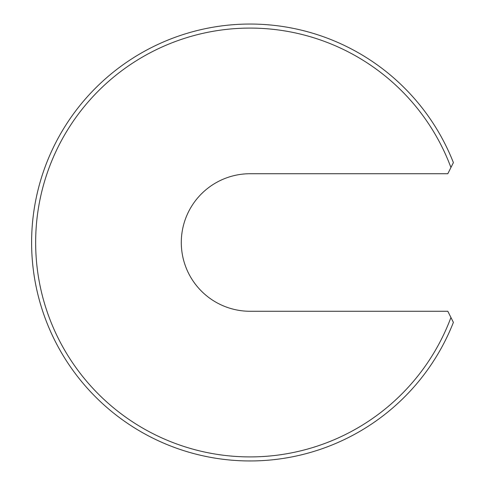 <?xml version="1.0" encoding="UTF-8"?>
<svg xmlns="http://www.w3.org/2000/svg" width="485" height="485" viewBox="0 0 485 485"><rect width="100%" height="100%" fill="white"/><g stroke="black" fill="none" stroke-linecap="round" stroke-linejoin="round"><path stroke-width="0.73" d="M35.654 242.5A214.412 214.412 0 0 0 450.935 317.493L447.813 311.273L250.066 311.273A68.773 68.773 0 0 1 181.293 242.5A68.773 68.773 0 0 1 250.066 173.727L447.813 173.727L450.935 167.507A214.412 214.412 0 0 0 35.654 242.5M450.935 317.493L453.39 322.386A218.456 218.456 0 0 1 31.61 242.5A218.456 218.456 0 0 1 453.39 162.614L450.935 167.507"/></g></svg>
